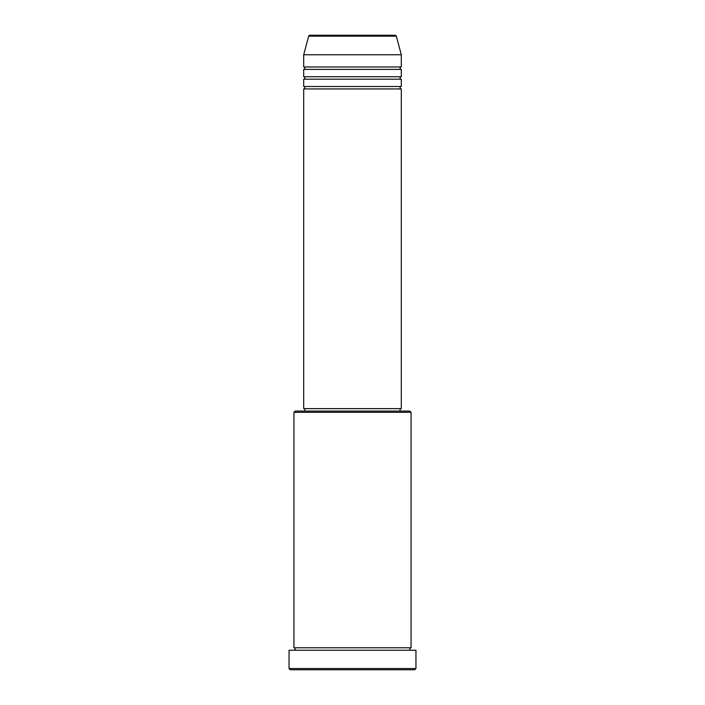 <?xml version="1.0" encoding="UTF-8"?>
<svg xmlns="http://www.w3.org/2000/svg" width="705" height="705" viewBox="0 0 705 705"><rect width="100%" height="100%" fill="white"/><g stroke="black" fill="none" stroke-linecap="round" stroke-linejoin="round"><path stroke-width="1.06" d="M396.316 36.158L308.684 36.158A1.216 1.216 0 0 1 309.856 35.25L395.144 35.25A1.216 1.216 0 0 1 396.316 36.158L401.304 54.77L303.696 54.77L303.696 66.975A1.216 1.216 0 0 1 304.912 68.191A1.216 1.216 0 0 1 303.696 69.416L303.696 76.739A1.216 1.216 0 0 1 304.912 77.955A1.216 1.216 0 0 1 303.696 79.18L303.696 86.495A1.216 1.216 0 0 1 304.912 87.72A1.216 1.216 0 0 1 303.696 88.936L303.696 408.627L401.304 408.627L401.304 88.936L303.696 88.936M401.304 54.77L401.304 66.975A1.216 1.216 0 0 0 400.087 68.191A1.216 1.216 0 0 0 401.304 69.416L401.304 76.739A1.216 1.216 0 0 0 400.087 77.955A1.216 1.216 0 0 0 401.304 79.18L401.304 86.495A1.216 1.216 0 0 0 400.087 87.72A1.216 1.216 0 0 0 401.304 88.936M293.932 412.293L295.148 411.068L409.852 411.068L411.068 412.293L293.932 412.293L293.932 647.789A1.216 1.216 0 0 1 295.148 649.005A1.216 1.216 0 0 1 293.932 650.23M414.734 669.75L290.266 669.75L289.05 668.534L415.95 668.534L414.734 669.75M411.068 412.293L411.068 647.789A1.216 1.216 0 0 0 409.852 649.005A1.216 1.216 0 0 0 411.068 650.23M401.304 79.18L303.696 79.18M401.304 86.495L303.696 86.495M304.912 408.627L304.912 411.068M400.087 408.627L400.087 411.068M411.068 647.789L293.932 647.789M415.95 668.534L415.95 650.23L289.05 650.23L289.05 668.534M308.684 36.158L303.696 54.77M401.304 66.975L303.696 66.975M401.304 69.416L303.696 69.416M401.304 76.739L303.696 76.739"/></g></svg>
